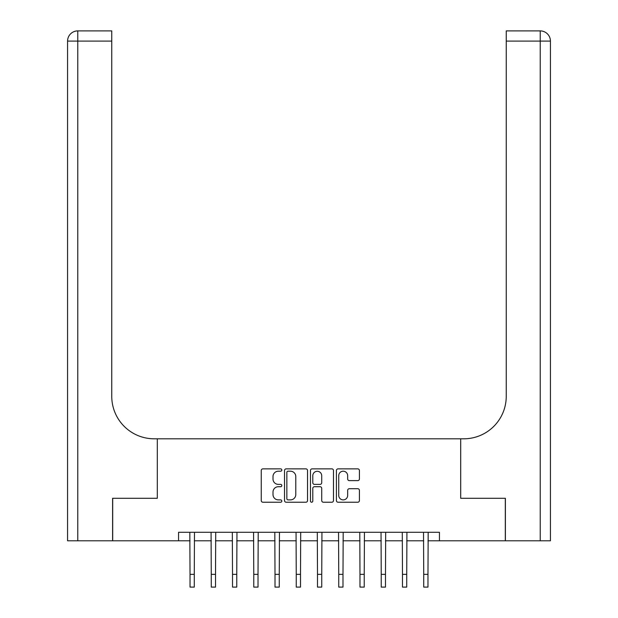 <?xml version="1.0" encoding="UTF-8"?>
<svg xmlns="http://www.w3.org/2000/svg" width="618" height="618" viewBox="0 0 618 618"><rect width="100%" height="100%" fill="white"/><g stroke="black" fill="none" stroke-linecap="round" stroke-linejoin="round"><path stroke-width="0.93" d="M281.808 470.035A1.166 1.166 0 0 0 280.642 468.861L262.913 468.861A1.669 1.669 0 0 0 261.244 470.53L261.244 500.565A1.669 1.669 0 0 0 262.913 502.233L280.642 502.233A1.166 1.166 0 0 0 281.808 501.067A1.166 1.166 0 0 0 280.642 499.892L278.347 499.892A5.338 5.338 0 0 1 273.009 494.555L273.009 492.052A5.338 5.338 0 0 1 278.347 486.714L280.642 486.714A1.166 1.166 0 0 0 281.808 485.547A1.166 1.166 0 0 0 280.642 484.381L278.347 484.381A5.338 5.338 0 0 1 273.009 479.043L273.009 476.54A5.338 5.338 0 0 1 278.347 471.202L280.642 471.202A1.166 1.166 0 0 0 281.808 470.035M357.752 480.626A1.669 1.669 0 0 0 359.421 478.958L359.421 470.53A1.669 1.669 0 0 0 357.752 468.861L338.069 468.861A1.669 1.669 0 0 0 336.401 470.53L336.401 500.565A1.669 1.669 0 0 0 338.069 502.233L357.752 502.233A1.669 1.669 0 0 0 359.421 500.565L359.421 490.383A1.669 1.669 0 0 0 357.752 488.714L349.332 488.714A1.669 1.669 0 0 0 347.664 490.383L347.664 495.435A4.465 4.465 0 0 1 343.199 499.892A4.465 4.465 0 0 1 338.734 495.435L338.734 475.667A4.465 4.465 0 0 1 343.199 471.202A4.465 4.465 0 0 1 347.664 475.667L347.664 478.958A1.669 1.669 0 0 0 349.332 480.626L357.752 480.626M178.556 540.789L112.692 540.789L112.692 498.293L157.312 498.293L157.312 438.811L460.688 438.811L460.688 498.293L460.688 438.811L463.747 438.811A42.487 42.487 0 0 0 506.242 396.316L506.242 30.9L540.232 30.9A10.197 10.197 0 0 1 550.429 41.097L550.429 540.789L505.393 540.789L505.393 498.293L460.688 498.293L505.308 498.293L505.308 540.789L439.444 540.789L439.444 532.291L178.556 532.291L178.556 540.789L190.027 540.789M307.54 470.53A1.669 1.669 0 0 0 305.871 468.861L286.188 468.861A1.669 1.669 0 0 0 284.519 470.53L284.519 500.565A1.669 1.669 0 0 0 286.188 502.233L305.871 502.233A1.669 1.669 0 0 0 307.54 500.565L307.54 470.53M312.129 468.861L331.812 468.861A1.669 1.669 0 0 1 333.481 470.53L333.481 500.565A1.669 1.669 0 0 1 331.812 502.233L323.392 502.233A1.669 1.669 0 0 1 321.723 500.565L321.723 488.382A1.669 1.669 0 0 0 320.054 486.714L314.462 486.714A1.669 1.669 0 0 0 312.793 488.382L312.793 501.067A1.166 1.166 0 0 1 311.626 502.233A1.166 1.166 0 0 1 310.46 501.067L310.46 470.53A1.669 1.669 0 0 1 312.129 468.861M194.276 540.789L211.271 540.789M215.52 540.789L232.515 540.789M236.764 540.789L253.766 540.789M258.015 540.789L275.01 540.789M279.259 540.789L296.254 540.789M300.502 540.789L317.498 540.789M321.746 540.789L338.741 540.789M342.99 540.789L359.985 540.789M364.234 540.789L381.236 540.789M385.485 540.789L402.48 540.789M406.729 540.789L423.724 540.789M427.973 540.789L439.444 540.789M288.019 471.202A1.166 1.166 0 0 0 286.852 472.368L286.852 498.726A1.166 1.166 0 0 0 288.019 499.892L290.437 499.892A5.338 5.338 0 0 0 295.783 494.555L295.783 476.54A5.338 5.338 0 0 0 290.437 471.202L288.019 471.202M321.723 475.744A4.465 4.465 0 0 0 317.258 471.287A4.465 4.465 0 0 0 312.793 475.744L312.793 482.712A1.669 1.669 0 0 0 314.462 484.381L320.054 484.381A1.669 1.669 0 0 0 321.723 482.712L321.723 475.744M189.826 532.291L190.027 574.354L194.276 574.354L194.477 532.291M190.027 574.354L190.027 587.1L194.276 587.1L194.276 574.354M211.07 532.291L211.271 574.354L215.52 574.354L215.721 532.291M211.271 574.354L211.271 587.1L215.52 587.1L215.52 574.354M232.314 532.291L232.515 574.354L236.764 574.354L236.964 532.291M232.515 574.354L232.515 587.1L236.764 587.1L236.764 574.354M253.558 532.291L253.766 574.354L258.015 574.354L258.216 532.291M253.766 574.354L253.766 587.1L258.015 587.1L258.015 574.354M274.809 532.291L275.01 574.354L279.259 574.354L279.46 532.291M275.01 574.354L275.01 587.1L279.259 587.1L279.259 574.354M112.607 498.293L157.312 498.293L157.312 438.811L154.253 438.811A42.487 42.487 0 0 1 111.758 396.316L111.758 41.097L77.768 41.097L77.768 540.789L112.607 540.789L112.607 498.293M77.768 540.789L67.571 540.789L67.571 41.097A10.197 10.197 0 0 1 77.768 30.9L111.758 30.9L111.758 41.097M111.758 30.9L77.768 30.9A10.197 10.197 0 0 0 67.571 41.097L77.768 41.097L77.768 30.9M154.253 438.811A42.487 42.487 0 0 1 111.758 396.316M506.242 30.9L540.232 30.9L537.683 30.9L540.232 30.9L540.232 41.097L506.242 41.097M463.747 438.811A42.487 42.487 0 0 0 506.242 396.316M296.053 532.291L296.254 574.354L300.502 574.354L300.703 532.291M296.254 574.354L296.254 587.1L300.502 587.1L300.502 574.354M317.297 532.291L317.498 574.354L321.746 574.354L321.947 532.291M317.498 574.354L317.498 587.1L321.746 587.1L321.746 574.354M338.54 532.291L338.741 574.354L342.99 574.354L343.191 532.291M338.741 574.354L338.741 587.1L342.99 587.1L342.99 574.354M359.784 532.291L359.985 574.354L364.234 574.354L364.442 532.291M359.985 574.354L359.985 587.1L364.234 587.1L364.234 574.354M381.036 532.291L381.236 574.354L385.485 574.354L385.686 532.291M381.236 574.354L381.236 587.1L385.485 587.1L385.485 574.354M402.279 532.291L402.48 574.354L406.729 574.354L406.93 532.291M402.48 574.354L402.48 587.1L406.729 587.1L406.729 574.354M423.523 532.291L423.724 574.354L427.973 574.354L428.174 532.291M423.724 574.354L423.724 587.1L427.973 587.1L427.973 574.354M540.232 540.789L540.232 41.097L550.429 41.097"/></g></svg>
